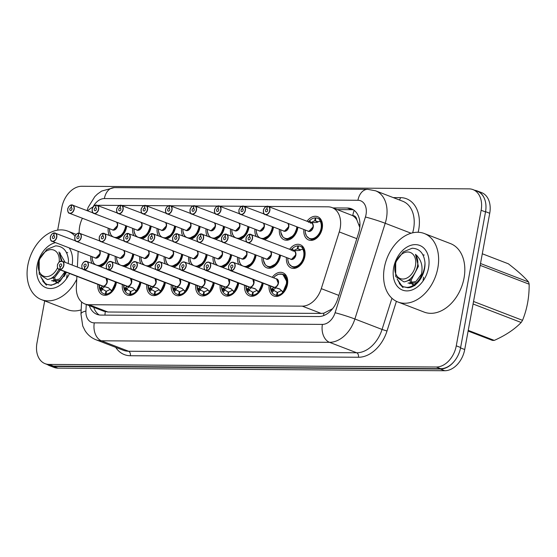 <?xml version="1.0" encoding="UTF-8"?>
<svg xmlns="http://www.w3.org/2000/svg" width="557" height="557" viewBox="0 0 557 557"><rect width="100%" height="100%" fill="white"/><g stroke="black" fill="none" stroke-linecap="round" stroke-linejoin="round"><path stroke-width="0.84" d="M140.858 282.427A12.477 8.808 111 0 1 140.705 283.457A12.477 8.808 111 0 1 127.135 295.043A12.477 8.808 111 0 1 122.338 284.55M263.155 283.248A12.477 8.808 111 0 1 263.001 284.272A12.477 8.808 111 0 1 249.425 295.858A12.477 8.808 111 0 1 244.634 285.365M238.695 283.081A12.477 8.808 111 0 1 238.542 284.112A12.477 8.808 111 0 1 224.965 295.69A12.477 8.808 111 0 1 220.175 285.205M165.318 282.594A12.477 8.808 111 0 1 165.164 283.617A12.477 8.808 111 0 1 151.595 295.203A12.477 8.808 111 0 1 146.797 284.711M189.777 282.754A12.477 8.808 111 0 1 189.624 283.785A12.477 8.808 111 0 1 176.047 295.363A12.477 8.808 111 0 1 171.257 284.878M214.236 282.921A12.477 8.808 111 0 1 214.083 283.945A12.477 8.808 111 0 1 200.506 295.53A12.477 8.808 111 0 1 195.716 285.038M272.255 277.309A12.477 8.808 111 0 1 282.845 272.735A12.477 8.808 111 0 1 287.461 284.439A12.477 8.808 111 0 1 273.884 296.018A12.477 8.808 111 0 1 269.094 285.532M116.399 282.267A12.477 8.808 111 0 1 116.246 283.29A12.477 8.808 111 0 1 102.676 294.876A12.477 8.808 111 0 1 97.879 284.383M182.71 254.57A12.477 8.808 111 0 1 182.55 255.593A12.477 8.808 111 0 1 173.784 267.165M165.422 263.948A12.477 8.808 111 0 1 164.19 256.686M158.251 254.403A12.477 8.808 111 0 1 158.091 255.433A12.477 8.808 111 0 1 149.325 267.005M140.963 263.788A12.477 8.808 111 0 1 139.73 256.526M133.791 254.243A12.477 8.808 111 0 1 133.631 255.266A12.477 8.808 111 0 1 124.865 266.838M116.504 263.621A12.477 8.808 111 0 1 115.271 256.359M231.628 254.897A12.477 8.808 111 0 1 231.468 255.921A12.477 8.808 111 0 1 222.703 267.492M214.341 264.276A12.477 8.808 111 0 1 213.101 257.014M256.088 255.057A12.477 8.808 111 0 1 255.928 256.088A12.477 8.808 111 0 1 247.162 267.659M238.8 264.443A12.477 8.808 111 0 1 237.56 257.181M207.169 254.73A12.477 8.808 111 0 1 207.009 255.76A12.477 8.808 111 0 1 198.243 267.332M189.881 264.115A12.477 8.808 111 0 1 188.649 256.854M280.54 255.224A12.477 8.808 111 0 1 280.387 256.248A12.477 8.808 111 0 1 266.817 267.833A12.477 8.808 111 0 1 262.02 257.341M289.64 249.285A12.477 8.808 111 0 1 300.23 244.711A12.477 8.808 111 0 1 304.846 256.415A12.477 8.808 111 0 1 291.276 268.001A12.477 8.808 111 0 1 286.479 257.508M109.332 254.076A12.477 8.808 111 0 1 109.172 255.106A12.477 8.808 111 0 1 100.406 266.678M92.044 263.461A12.477 8.808 111 0 1 90.812 256.199M307.032 221.261A12.477 8.808 111 0 1 317.615 216.687A12.477 8.808 111 0 1 322.231 228.391A12.477 8.808 111 0 1 308.662 239.976A12.477 8.808 111 0 1 303.871 229.484M297.932 227.2A12.477 8.808 111 0 1 297.772 228.224A12.477 8.808 111 0 1 284.202 239.809A12.477 8.808 111 0 1 279.412 229.317M273.473 227.033A12.477 8.808 111 0 1 273.32 228.064A12.477 8.808 111 0 1 264.547 239.635M256.185 236.419A12.477 8.808 111 0 1 254.953 229.157M249.014 226.873A12.477 8.808 111 0 1 248.861 227.897A12.477 8.808 111 0 1 240.088 239.468M231.726 236.252A12.477 8.808 111 0 1 230.494 228.99M224.555 226.706A12.477 8.808 111 0 1 224.401 227.736A12.477 8.808 111 0 1 215.629 239.308M207.267 236.091A12.477 8.808 111 0 1 206.034 228.83M200.095 226.546A12.477 8.808 111 0 1 199.942 227.569A12.477 8.808 111 0 1 191.169 239.141M182.807 235.924A12.477 8.808 111 0 1 181.575 228.662M175.636 226.379A12.477 8.808 111 0 1 175.483 227.409A12.477 8.808 111 0 1 166.717 238.981M158.348 235.764A12.477 8.808 111 0 1 157.116 228.502M151.177 226.219A12.477 8.808 111 0 1 151.024 227.242A12.477 8.808 111 0 1 142.258 238.814M133.889 235.597A12.477 8.808 111 0 1 132.657 228.335M126.718 226.051A12.477 8.808 111 0 1 126.564 227.082A12.477 8.808 111 0 1 117.799 238.654M109.43 235.437A12.477 8.808 111 0 1 108.197 228.175M76.894 276.314L76.358 287.015A22.015 15.54 -69 0 0 84.936 303.969A22.015 15.54 -69 0 0 88.932 304.714L302.256 306.141A22.015 15.54 -69 0 0 321.285 288.651L339.255 231.921A22.015 15.54 -69 0 0 340.181 228.224A22.015 15.54 -69 0 0 332.035 207.573A22.015 15.54 -69 0 0 328.038 206.828L268.46 206.431M359.787 227.416L356.87 219.931A7.338 5.18 -69 0 0 352.741 215.566A22.015 15.074 -89.6 0 1 354.196 210.379M352.741 215.566L352.463 215.559A22.015 15.54 111 0 1 356.87 219.931M84.936 303.969L103.874 311.252L107.884 312.004L321.208 313.431L323.896 313.152L332.202 308.926M352.463 215.559L332.035 207.573M82.422 218.26A22.015 15.54 -69 0 0 79.226 230.18L79.08 233.084M78.161 251.332L77.367 267.061M119.567 205.429L99.619 205.296A22.015 15.54 -69 0 0 97.663 205.442M93.2 206.87A22.015 15.54 -69 0 0 87.714 210.859M266.316 206.41L244.001 206.264M241.856 206.25L219.542 206.104M217.397 206.083L195.082 205.937M192.945 205.923L170.623 205.777M168.486 205.756L146.164 205.61M144.026 205.596L121.711 205.449M454.533 360.957A22.015 15.54 111 0 1 440.399 369.04L53.611 366.457A22.015 15.54 111 0 1 49.615 365.712A22.015 15.54 111 0 1 47.415 364.57M474.815 190.306A22.015 15.54 111 0 1 477.217 190.933A22.015 15.54 111 0 1 484.36 198.445M477.217 190.933L481.582 192.611A22.015 15.54 111 0 1 489.728 213.268L464.719 349.538A22.015 15.54 111 0 1 444.764 370.725L57.977 368.135A22.015 15.54 111 0 1 53.98 367.39L49.615 365.712M89.357 305.668A22.015 15.54 -69 0 0 96.925 314.35A22.015 15.54 -69 0 0 100.921 315.095L318.653 316.55A22.015 15.54 -69 0 0 337.688 299.06L358.569 233.118A22.015 15.54 -69 0 0 359.495 229.421A22.015 15.54 -69 0 0 351.349 208.764A22.015 15.54 -69 0 0 347.352 208.019L332.954 207.921M337.319 209.606L351.718 209.704A22.015 15.54 111 0 1 353.444 209.836M57.67 230.152L61.834 207.462A22.015 15.54 111 0 1 81.795 186.275L469.008 188.865A22.015 15.54 111 0 1 472.997 189.61A22.015 15.54 111 0 1 481.144 210.268L456.267 345.827A22.015 15.54 111 0 1 436.312 367.014L49.1 364.424A22.015 15.54 111 0 1 45.103 363.679A22.015 15.54 111 0 1 36.957 343.021L44.692 300.877M472.997 189.61L477.37 191.288A22.015 15.54 111 0 1 485.516 211.945L460.632 347.505A22.015 15.54 111 0 1 440.678 368.692L53.465 366.102A22.015 15.54 111 0 1 49.469 365.357L45.103 363.679M99.202 314.956A22.015 15.54 111 0 1 93.722 307.346M71.602 204.885L71.512 204.99A4.254 3.008 -69 0 0 67.787 209.084A4.254 3.008 -69 0 0 70.133 213.22A4.254 3.008 -69 0 0 73.997 209.126A4.254 3.008 -69 0 0 71.783 204.997L71.909 204.892A4.4 3.105 111 0 1 72.57 205.032A4.4 3.105 111 0 1 74.199 209.167A4.4 3.105 111 0 1 69.409 213.254C68.379 213.331 67.822 211.945 67.738 209.098C67.592 208.52 68.267 207.364 69.757 205.63L71.797 204.955M71.783 204.997L71.199 207.691A1.469 1.037 111 0 1 71.421 207.733A1.469 1.037 111 0 1 71.964 209.112A1.469 1.037 111 0 1 70.363 210.476A1.469 1.037 111 0 1 69.82 209.098A1.469 1.037 111 0 1 71.108 207.684L71.512 204.99M71.108 207.684L71.686 207.907M117.283 225.738L113.294 229.971L112.493 229.825A4.4 3.105 -69 0 0 113.294 229.971A4.4 3.105 -69 0 0 117.283 225.738A4.4 3.105 -69 0 0 116.406 222.09M71.199 207.691L71.616 207.852M116.002 237.853L122.707 234.253L126.16 225.836A11.008 7.77 -69 0 1 125.979 227.263A11.008 7.77 -69 0 1 116.002 237.853A11.008 7.77 -69 0 1 115.689 237.846M54.21 232.91L54.126 233.014A4.254 3.008 -69 0 0 50.402 237.108A4.254 3.008 -69 0 0 52.748 241.244A4.254 3.008 -69 0 0 56.605 237.15A4.254 3.008 -69 0 0 54.391 233.021L54.523 232.917A4.4 3.105 111 0 1 55.185 233.056A4.4 3.105 111 0 1 56.807 237.191A4.4 3.105 111 0 1 52.017 241.278C50.993 241.355 50.436 239.963 50.353 237.122C50.207 236.544 50.875 235.388 52.365 233.655L54.405 232.979M54.391 233.021L53.813 235.715A1.469 1.037 111 0 1 54.029 235.757A1.469 1.037 111 0 1 54.572 237.136A1.469 1.037 111 0 1 52.978 238.5A1.469 1.037 111 0 1 52.435 237.122A1.469 1.037 111 0 1 53.716 235.708L54.126 233.014M53.716 235.708L54.294 235.931M99.891 253.762L95.901 257.995L95.108 257.849A4.4 3.105 -69 0 0 95.901 257.995A4.4 3.105 -69 0 0 99.898 253.762A4.4 3.105 -69 0 0 99.021 250.107M53.813 235.715L54.224 235.869M98.61 265.877L105.322 262.277L108.775 253.86A11.008 7.77 -69 0 1 108.594 255.287A11.008 7.77 -69 0 1 98.61 265.877A11.008 7.77 -69 0 1 98.304 265.87M104.57 286.848L102.585 288.282L102.746 289.327A0.731 0.515 -69 0 0 102.711 289.355L100.838 291.311L100.351 290.503L100.824 287.607L102.878 286.194L104.528 286.723M57.907 263.907A4.4 3.105 111 0 1 62.252 261.247A4.4 3.105 111 0 1 63.881 265.376A4.4 3.105 111 0 1 60.031 269.609L103.115 286.18L108.26 287.704M60.031 269.609L59.954 269.428A4.254 3.008 -69 0 0 63.679 265.341A4.254 3.008 -69 0 0 61.333 261.198A4.254 3.008 -69 0 0 57.468 265.299A4.254 3.008 -69 0 0 59.683 269.428L59.752 269.609A4.4 3.105 111 0 1 59.091 269.463L102.175 286.033A4.4 3.105 -69 0 0 102.836 286.18L102.878 286.194M103.156 286.194L108.803 288.004M59.683 269.428L60.267 266.733A1.469 1.037 111 0 1 60.045 266.685A1.469 1.037 111 0 1 59.502 265.313A1.469 1.037 111 0 1 61.103 263.948A1.469 1.037 111 0 1 61.646 265.327A1.469 1.037 111 0 1 60.358 266.733L59.954 269.428M106.965 281.946A4.4 3.105 -69 0 0 106.088 278.298L106.965 281.946A4.4 3.105 -69 0 1 103.115 286.18M59.752 269.609L102.836 286.18M108.399 287.767L111.511 290.58L111.532 291.381L115.849 282.051A11.008 7.77 -69 0 1 115.661 283.471A11.008 7.77 -69 0 1 106.032 294.054L107.814 294.744M100.838 291.311L100.351 290.503A10.729 7.575 111 0 1 99.237 284.906M115.278 281.828A10.729 7.575 111 0 1 111.511 290.58L111.532 291.381L110.46 289.549M106.032 294.054L106.464 291.22L110.356 289.375M102.746 289.327L106.436 291.402M100.747 291.193A11.008 7.77 -69 0 0 103.686 293.692A11.008 7.77 -69 0 0 105.336 294.054L105.948 291.214M105.336 294.054L107.459 294.869M100.824 287.607L102.585 288.282M384.358 267.583A36.692 25.901 111 0 1 424.274 233.508A36.692 25.901 111 0 1 437.851 267.938A36.692 25.901 111 0 1 397.935 302.005A36.692 25.901 111 0 1 384.358 267.583M424.274 233.508L450.474 243.59A36.692 25.901 111 0 1 464.051 278.013A36.692 25.901 111 0 1 424.135 312.087L397.935 302.005M423.619 277.142L423.076 280.422M424.204 255.064L422.86 254.772M416.956 255.503L416.371 255.747M428.549 267.875A23.93 16.891 111 0 1 427.532 271.941A23.93 16.891 111 0 1 426.098 275.666A23.93 16.891 111 0 1 403.936 290.538A23.93 16.891 111 0 1 393.66 267.645A23.93 16.891 111 0 1 415.348 244.62A23.93 16.891 111 0 1 428.549 267.875M397.092 278.897L402.976 287.593L399.299 283.541M468.235 330.385L494.275 340.397A39.631 27.975 111 0 1 493.321 340.411A39.631 27.975 111 0 1 492.381 340.383L468.11 331.053M397.141 278.966L400.497 284.892L403.512 286.806L406.965 287.398C412.173 287.092 416.664 283.84 420.444 277.63L420.577 277.4C423.592 267.75 421.9 260.063 415.487 254.333C419.184 260.683 418.495 267.639 413.419 275.2C410.683 279.224 407.515 281.452 403.922 281.877L395.714 276.62L395.686 263.078A13.981 9.866 111 0 1 396.521 260.899A13.981 9.866 111 0 1 407.766 252.001A13.981 9.866 111 0 1 415.473 265.592A13.981 9.866 111 0 1 402.802 279.043A13.981 9.866 111 0 1 395.686 263.078M403.512 286.806L407.738 287.697C416.26 287.941 425.555 275.416 424.991 262.779C424.88 267.952 423.411 272.826 420.577 277.4M396.521 260.899L403.393 251.785L412.187 248.234C419.748 248.61 424.009 253.456 424.991 262.779M480.51 263.517L528.6 282.009C524.221 276.864 517.467 270.793 508.332 263.788L482.299 253.776M473.541 301.483L522.522 320.324A39.631 27.975 111 0 1 521.171 322.489L473.081 303.997M528.6 282.009A39.631 27.975 111 0 1 529.15 284.195L480.169 265.355M522.522 320.324C527.075 309.212 529.282 297.173 529.15 284.195M494.275 340.397C505.554 335.356 514.515 329.389 521.171 322.489M409.841 280.644L411.407 283.478M412.034 284.154L413.524 285.212M408.016 283.137L416.044 281.396L421.405 274.176M411.01 279.92L412.361 283.276M412.946 284.07L413.851 284.989M414.422 285.421L414.923 285.727M409.555 283.729L416.727 282.587M420.57 278.946L424.566 268.718M404.876 281.731L411.428 279.614L418.411 266.309L415.487 254.333M76.748 279.266A36.692 25.901 111 0 1 41.427 299.624A36.692 25.901 111 0 1 27.85 265.195A36.692 25.901 111 0 1 67.773 231.127A36.692 25.901 111 0 1 75.111 236.224M67.119 274.761L66.568 278.034M67.703 252.676L66.36 252.384M60.448 253.122L59.864 253.358M69.507 273.473A23.93 16.891 111 0 1 47.359 288.136A23.93 16.891 111 0 1 37.152 265.257A23.93 16.891 111 0 1 55.512 242.622M40.584 276.516L46.468 285.205L42.792 281.153M69.172 247.872A23.93 16.891 111 0 1 72.125 265.041M81.176 309.859A36.692 25.901 111 0 1 67.627 309.699L41.427 299.624M40.633 276.578L43.989 282.503L47.004 284.425L50.464 285.017C55.672 284.711 60.163 281.452 63.937 275.249L64.918 271.705M47.004 284.425L51.23 285.309L59.731 281.647L66.311 272.241M57.552 267.722A13.981 9.866 111 0 1 46.294 276.655A13.981 9.866 111 0 1 39.178 260.697A13.981 9.866 111 0 1 40.013 258.518L46.885 249.397L55.686 245.853C63.24 246.222 67.508 251.075 68.483 260.398L68.253 263.552M65.726 272.018L64.076 275.019M40.013 258.518A13.981 9.866 111 0 1 51.258 249.613A13.981 9.866 111 0 1 59.139 262.096M59.042 269.449L56.918 272.812C54.175 276.843 51.007 279.064 47.422 279.496L39.213 274.239L39.178 260.697M65.183 262.368L58.986 251.945L61.326 261.094M53.333 278.256L54.899 281.097M55.533 281.765L57.016 282.824M51.509 280.749L59.543 279.008L64.904 271.795M54.502 277.532L55.86 280.895M56.438 281.689L57.35 282.601M57.914 283.033L58.415 283.339M53.054 281.341L60.226 280.199M64.062 276.557L66.478 272.303M48.375 279.342L54.92 277.233L60.316 269.936M62.05 261.177L58.986 251.945M96.062 205.046L95.971 205.157A4.254 3.008 -69 0 0 92.246 209.251A4.254 3.008 -69 0 0 94.593 213.387A4.254 3.008 -69 0 0 98.45 209.293A4.254 3.008 -69 0 0 96.243 205.157L96.347 205.053A4.4 3.105 111 0 1 97.029 205.199A4.4 3.105 111 0 1 98.659 209.328A4.4 3.105 111 0 1 93.868 213.415C92.838 213.491 92.281 212.106 92.197 209.258C92.051 208.68 92.727 207.524 94.217 205.791L96.257 205.115M96.243 205.157L95.658 207.852A1.469 1.037 111 0 1 95.881 207.9A1.469 1.037 111 0 1 96.424 209.279A1.469 1.037 111 0 1 94.822 210.637A1.469 1.037 111 0 1 94.279 209.265A1.469 1.037 111 0 1 95.567 207.852L95.971 205.157M95.567 207.852L96.145 208.074M141.743 225.898L137.753 230.138L136.952 229.985A4.4 3.105 -69 0 0 137.753 230.138A4.4 3.105 -69 0 0 141.743 225.898A4.4 3.105 -69 0 0 140.865 222.25M95.658 207.852L96.076 208.012M96.347 205.053L117.555 213.094M140.461 238.02L147.166 234.42L150.62 226.003A11.008 7.77 -69 0 1 150.439 227.423A11.008 7.77 -69 0 1 140.461 238.02A11.008 7.77 -69 0 1 140.148 238.006M120.521 205.213L120.43 205.317A4.254 3.008 -69 0 0 116.705 209.411A4.254 3.008 -69 0 0 119.052 213.547A4.254 3.008 -69 0 0 122.909 209.453A4.254 3.008 -69 0 0 120.702 205.324L120.827 205.22A4.4 3.105 111 0 1 121.489 205.359A4.4 3.105 111 0 1 123.118 209.495A4.4 3.105 111 0 1 118.328 213.582C117.297 213.658 116.74 212.273 116.657 209.425C116.51 208.847 117.186 207.691 118.676 205.958L120.716 205.282M120.702 205.324L120.117 208.019A1.469 1.037 111 0 1 120.333 208.06A1.469 1.037 111 0 1 120.876 209.439A1.469 1.037 111 0 1 119.282 210.804A1.469 1.037 111 0 1 118.738 209.425A1.469 1.037 111 0 1 120.02 208.012L120.43 205.317M120.02 208.012L120.604 208.234M166.202 226.065L162.205 230.299L161.412 230.152A4.4 3.105 -69 0 0 162.205 230.299A4.4 3.105 -69 0 0 166.202 226.065A4.4 3.105 -69 0 0 165.325 222.417M120.117 208.019L120.535 208.179M164.921 238.18L171.626 234.581L175.079 226.163A11.008 7.77 -69 0 1 174.898 227.59A11.008 7.77 -69 0 1 164.921 238.18A11.008 7.77 -69 0 1 164.607 238.173M144.98 205.373L144.89 205.484A4.254 3.008 -69 0 0 141.165 209.578A4.254 3.008 -69 0 0 143.511 213.714A4.254 3.008 -69 0 0 147.368 209.62A4.254 3.008 -69 0 0 145.161 205.484L145.286 205.38A4.4 3.105 111 0 1 145.948 205.526A4.4 3.105 111 0 1 147.577 209.655A4.4 3.105 111 0 1 142.787 213.742C141.757 213.818 141.2 212.433 141.116 209.585C140.97 209.007 141.645 207.852 143.135 206.118L145.175 205.442M145.161 205.484L144.576 208.179A1.469 1.037 111 0 1 144.792 208.227A1.469 1.037 111 0 1 145.335 209.606A1.469 1.037 111 0 1 143.741 210.964A1.469 1.037 111 0 1 143.198 209.592A1.469 1.037 111 0 1 144.479 208.179L144.89 205.484M144.479 208.179L145.057 208.402M190.654 226.226L186.665 230.466L185.871 230.313A4.4 3.105 -69 0 0 186.665 230.466A4.4 3.105 -69 0 0 190.661 226.226A4.4 3.105 -69 0 0 189.784 222.577M144.576 208.179L144.987 208.339M189.38 238.347L196.085 234.741L199.538 226.33A11.008 7.77 -69 0 1 199.357 227.75A11.008 7.77 -69 0 1 189.38 238.347A11.008 7.77 -69 0 1 189.067 238.333M169.439 205.54L169.349 205.644A4.254 3.008 -69 0 0 165.624 209.738A4.254 3.008 -69 0 0 167.97 213.874A4.254 3.008 -69 0 0 171.828 209.78A4.254 3.008 -69 0 0 169.62 205.651L169.746 205.547A4.4 3.105 111 0 1 170.407 205.686A4.4 3.105 111 0 1 172.036 209.822A4.4 3.105 111 0 1 167.246 213.909C166.216 213.985 165.659 212.6 165.575 209.752C165.429 209.174 166.104 208.019 167.594 206.285L169.634 205.61M169.62 205.651L169.036 208.346A1.469 1.037 111 0 1 169.251 208.388A1.469 1.037 111 0 1 169.794 209.766A1.469 1.037 111 0 1 168.2 211.131A1.469 1.037 111 0 1 167.657 209.752A1.469 1.037 111 0 1 168.938 208.339L169.349 205.644M168.938 208.339L169.516 208.562M215.113 226.393L211.124 230.626L210.33 230.48A4.4 3.105 -69 0 0 211.124 230.626A4.4 3.105 -69 0 0 215.12 226.393A4.4 3.105 -69 0 0 214.243 222.737M169.036 208.346L169.446 208.506M213.526 238.5A11.008 7.77 -69 0 0 213.832 238.507L220.544 234.908L223.998 226.49M213.832 238.507A11.008 7.77 -69 0 0 223.817 227.917A11.008 7.77 -69 0 0 224.005 226.497M129.029 287.008L127.045 288.442L127.198 289.487A0.731 0.515 -69 0 0 127.17 289.522L125.297 291.471L124.81 290.67L125.283 287.774L127.337 286.361L128.987 286.89M82.366 264.067A4.4 3.105 111 0 1 86.711 261.407A4.4 3.105 111 0 1 88.34 265.543A4.4 3.105 111 0 1 84.49 269.776L127.574 286.347L132.719 287.872M84.49 269.776L84.413 269.595A4.254 3.008 -69 0 0 88.138 265.501A4.254 3.008 -69 0 0 85.792 261.365A4.254 3.008 -69 0 0 81.928 265.459A4.254 3.008 -69 0 0 84.142 269.595L84.211 269.769A4.4 3.105 111 0 1 83.55 269.63L126.634 286.201A4.4 3.105 -69 0 0 127.295 286.34L127.337 286.361M127.616 286.361L133.262 288.171M84.142 269.595L84.727 266.9A1.469 1.037 111 0 1 84.504 266.852A1.469 1.037 111 0 1 83.961 265.473A1.469 1.037 111 0 1 85.562 264.109A1.469 1.037 111 0 1 86.105 265.487A1.469 1.037 111 0 1 84.817 266.9L84.413 269.595M131.424 282.114A4.4 3.105 -69 0 0 130.547 278.458L131.424 282.107A4.4 3.105 -69 0 1 127.574 286.347M84.211 269.769L127.316 286.242M132.858 287.927L135.971 290.74L135.992 291.541L140.308 282.211A11.008 7.77 -69 0 1 140.12 283.638A11.008 7.77 -69 0 1 130.491 294.221L132.274 294.904M125.297 291.471L124.81 290.67A10.729 7.575 111 0 1 123.696 285.066L124.886 290.935M139.737 281.995A10.729 7.575 111 0 1 135.971 290.74L135.992 291.541L134.919 289.717M130.491 294.221L130.923 291.381L134.815 289.536M125.207 291.353A11.008 7.77 -69 0 0 128.145 293.859A11.008 7.77 -69 0 0 129.795 294.214L130.415 291.36L130.895 291.569M127.198 289.487L130.415 291.36M129.795 294.214L131.918 295.036M125.095 288.324L126.404 288.825A1.469 1.037 111 0 1 127.031 288.442L125.283 287.774M153.488 287.175L151.504 288.61L151.657 289.654A0.731 0.515 -69 0 0 151.629 289.682L149.756 291.638L149.269 290.831L149.742 287.934L151.789 286.521L153.447 287.05M106.826 264.234A4.4 3.105 111 0 1 111.17 261.574A4.4 3.105 111 0 1 112.799 265.703A4.4 3.105 111 0 1 108.949 269.936L152.033 286.507L157.171 288.032M108.949 269.936L108.873 269.755A4.254 3.008 -69 0 0 112.598 265.668A4.254 3.008 -69 0 0 110.251 261.525A4.254 3.008 -69 0 0 106.387 265.626A4.254 3.008 -69 0 0 108.601 269.755L108.671 269.936A4.4 3.105 111 0 1 108.009 269.79L151.093 286.361A4.4 3.105 -69 0 0 151.755 286.507L151.789 286.521M152.075 286.521L157.722 288.331M108.601 269.755L109.186 267.061A1.469 1.037 111 0 1 108.963 267.012A1.469 1.037 111 0 1 108.42 265.64A1.469 1.037 111 0 1 110.021 264.276A1.469 1.037 111 0 1 110.565 265.654A1.469 1.037 111 0 1 109.276 267.061L108.873 269.755M155.883 282.274A4.4 3.105 -69 0 0 155.006 278.625L155.883 282.274A4.4 3.105 -69 0 1 152.033 286.507M108.671 269.936L151.776 286.409M157.311 288.094L160.43 290.907L160.444 291.708L164.761 282.378A11.008 7.77 -69 0 1 164.58 283.798A11.008 7.77 -69 0 1 154.95 294.381L156.733 295.071M149.756 291.638L149.269 290.831A10.729 7.575 111 0 1 148.155 285.233L149.346 291.095M164.197 282.155A10.729 7.575 111 0 1 160.43 290.907L160.444 291.708L159.379 289.877M154.95 294.381L155.382 291.527L159.274 289.703M151.657 289.654L155.354 291.729M149.666 291.52A11.008 7.77 -69 0 0 152.604 294.019A11.008 7.77 -69 0 0 154.254 294.381L154.874 291.534M154.254 294.381L156.378 295.196M149.555 288.484L150.863 288.986A1.469 1.037 111 0 1 151.49 288.61L149.742 287.934M177.941 287.335L175.963 288.77L176.116 289.814A0.731 0.515 -69 0 0 176.082 289.849L174.216 291.798L173.728 290.998L174.202 288.101L176.249 286.688L177.906 287.217M131.285 264.394A4.4 3.105 111 0 1 135.63 261.734A4.4 3.105 111 0 1 137.259 265.87A4.4 3.105 111 0 1 133.408 270.103L176.492 286.674L181.631 288.199M133.408 270.103L133.332 269.922A4.254 3.008 -69 0 0 137.057 265.828A4.254 3.008 -69 0 0 134.703 261.693A4.254 3.008 -69 0 0 130.846 265.786A4.254 3.008 -69 0 0 133.06 269.922L133.13 270.096A4.4 3.105 111 0 1 132.469 269.957L175.552 286.528A4.4 3.105 -69 0 0 176.214 286.667L176.249 286.688M176.534 286.688L182.181 288.498M133.06 269.922L133.645 267.228A1.469 1.037 111 0 1 133.422 267.179A1.469 1.037 111 0 1 132.879 265.8A1.469 1.037 111 0 1 134.481 264.436A1.469 1.037 111 0 1 135.024 265.814A1.469 1.037 111 0 1 133.736 267.228L133.332 269.922M180.343 282.441A4.4 3.105 -69 0 0 179.465 278.785L180.343 282.434A4.4 3.105 -69 0 1 176.492 286.674M133.13 270.096L176.235 286.57M181.77 288.254L184.889 291.067L184.903 291.868L189.22 282.538M174.216 291.798L173.728 290.998A10.729 7.575 111 0 1 172.614 285.393L173.805 291.262M188.656 282.322A10.729 7.575 111 0 1 184.889 291.067L184.903 291.868L183.838 290.044M181.192 295.231L179.41 294.549L179.841 291.708L183.733 289.863M176.116 289.814L179.814 291.896M174.125 291.68A11.008 7.77 -69 0 0 177.063 294.187A11.008 7.77 -69 0 0 178.713 294.542L179.326 291.708M178.713 294.542L180.837 295.363M179.41 294.549A11.008 7.77 -69 0 0 189.039 283.966A11.008 7.77 -69 0 0 189.227 282.545M174.202 288.101L175.963 288.77M202.4 287.503L200.423 288.937L200.576 289.981A0.731 0.515 -69 0 0 200.541 290.009L198.668 291.965L198.188 291.158L198.661 288.261L200.708 286.848L202.365 287.377M200.959 286.834L206.09 288.359M155.744 264.561A4.4 3.105 111 0 1 160.089 261.901A4.4 3.105 111 0 1 161.718 266.03A4.4 3.105 111 0 1 157.868 270.263L157.791 270.082A4.254 3.008 -69 0 0 161.516 265.995A4.254 3.008 -69 0 0 159.163 261.853A4.254 3.008 -69 0 0 155.306 265.954A4.254 3.008 -69 0 0 157.52 270.082L157.589 270.263A4.4 3.105 111 0 1 156.928 270.117L200.012 286.688A4.4 3.105 -69 0 0 200.673 286.834L200.708 286.848M200.993 286.848L206.64 288.658M157.868 270.263L200.952 286.834A4.4 3.105 -69 0 0 204.802 282.601A4.4 3.105 -69 0 0 203.925 278.953L204.802 282.601M157.52 270.082L158.104 267.388A1.469 1.037 111 0 1 157.882 267.339A1.469 1.037 111 0 1 157.339 265.968A1.469 1.037 111 0 1 158.94 264.603A1.469 1.037 111 0 1 159.483 265.981A1.469 1.037 111 0 1 158.195 267.388L157.791 270.082M157.589 270.263L200.694 286.737M206.229 288.422L209.348 291.234L209.362 292.035L213.679 282.705A11.008 7.77 -69 0 1 213.498 284.126A11.008 7.77 -69 0 1 203.869 294.709L205.651 295.398M198.668 291.965L198.188 291.158A10.729 7.575 111 0 1 197.074 285.56L198.264 291.422M213.115 282.483A10.729 7.575 111 0 1 209.348 291.234L209.362 292.035L208.297 290.204M203.869 294.709L204.301 291.875L208.193 290.03M200.576 289.981L204.273 292.056M198.584 291.847A11.008 7.77 -69 0 0 201.523 294.347A11.008 7.77 -69 0 0 203.173 294.709L203.785 291.868M203.173 294.709L205.296 295.523M198.466 288.811L199.775 289.313A1.469 1.037 111 0 1 200.409 288.937L198.661 288.261M78.669 233.07L78.579 233.181A4.254 3.008 -69 0 0 74.861 237.275A4.254 3.008 -69 0 0 77.207 241.411A4.254 3.008 -69 0 0 81.064 237.317A4.254 3.008 -69 0 0 78.85 233.181L78.983 233.077A4.4 3.105 111 0 1 79.637 233.223A4.4 3.105 111 0 1 81.266 237.352A4.4 3.105 111 0 1 76.476 241.439C75.453 241.515 74.896 240.13 74.812 237.282C74.666 236.704 75.334 235.548 76.824 233.815L78.864 233.139M78.85 233.181L78.272 235.876A1.469 1.037 111 0 1 78.488 235.924A1.469 1.037 111 0 1 79.031 237.303A1.469 1.037 111 0 1 77.437 238.661A1.469 1.037 111 0 1 76.894 237.289A1.469 1.037 111 0 1 78.175 235.876L78.579 233.181M78.175 235.876L78.753 236.098M124.35 253.922L120.361 258.163L119.56 258.009A4.4 3.105 -69 0 0 120.361 258.163A4.4 3.105 -69 0 0 124.35 253.922A4.4 3.105 -69 0 0 123.48 250.274M78.272 235.876L78.683 236.036M123.069 266.037L129.781 262.438L133.234 254.027A11.008 7.77 -69 0 1 133.046 255.447A11.008 7.77 -69 0 1 123.069 266.037A11.008 7.77 -69 0 1 122.763 266.03M99.759 236.043A4.4 3.105 111 0 1 103.101 233.244L103.324 233.306M99.32 237.435A4.254 3.008 -69 0 0 101.666 241.571A4.254 3.008 -69 0 0 105.524 237.477A4.254 3.008 -69 0 0 103.31 233.348L103.421 233.237A4.4 3.105 111 0 1 104.096 233.383A4.4 3.105 111 0 1 105.726 237.519A4.4 3.105 111 0 1 100.935 241.606C99.912 241.675 99.355 240.29 99.271 237.449C99.125 236.871 99.794 235.715 101.283 233.982L103.038 233.341A4.254 3.008 -69 0 0 99.32 237.435A4.4 3.105 111 0 1 99.501 236.718M103.31 233.348L102.732 236.043A1.469 1.037 111 0 1 102.948 236.084A1.469 1.037 111 0 1 103.491 237.463A1.469 1.037 111 0 1 101.896 238.828A1.469 1.037 111 0 1 101.353 237.449A1.469 1.037 111 0 1 102.634 236.036L103.038 233.341M102.634 236.036L103.212 236.259M148.81 254.089L144.82 258.323L144.019 258.176A4.4 3.105 -69 0 0 144.82 258.323A4.4 3.105 -69 0 0 148.81 254.089A4.4 3.105 -69 0 0 147.939 250.434M102.732 236.043L103.142 236.196M103.421 233.237L124.629 241.278M147.528 266.204L154.24 262.605L157.694 254.187A11.008 7.77 -69 0 1 157.506 255.614A11.008 7.77 -69 0 1 147.528 266.204A11.008 7.77 -69 0 1 147.222 266.197M127.588 233.397L127.497 233.508A4.254 3.008 -69 0 0 123.779 237.602A4.254 3.008 -69 0 0 126.126 241.738A4.254 3.008 -69 0 0 129.983 237.644A4.254 3.008 -69 0 0 127.769 233.508L127.901 233.404A4.4 3.105 111 0 1 128.556 233.55A4.4 3.105 111 0 1 130.185 237.679A4.4 3.105 111 0 1 125.395 241.766C124.371 241.842 123.814 240.457 123.731 237.609C123.584 237.031 124.253 235.876 125.743 234.142L127.783 233.467M127.769 233.508L127.184 236.203A1.469 1.037 111 0 1 127.407 236.252A1.469 1.037 111 0 1 127.95 237.63A1.469 1.037 111 0 1 126.355 238.988A1.469 1.037 111 0 1 125.812 237.616A1.469 1.037 111 0 1 127.093 236.203L127.497 233.508M127.093 236.203L127.671 236.426M173.269 254.25L169.279 258.49L168.479 258.337A4.4 3.105 -69 0 0 169.279 258.49A4.4 3.105 -69 0 0 173.269 254.25A4.4 3.105 -69 0 0 172.398 250.601M127.184 236.203L127.602 236.363M171.988 266.364L178.693 262.765L182.153 254.354A11.008 7.77 -69 0 1 181.965 255.774A11.008 7.77 -69 0 1 171.988 266.364A11.008 7.77 -69 0 1 171.681 266.357M152.047 233.564L151.957 233.668A4.254 3.008 -69 0 0 148.239 237.762A4.254 3.008 -69 0 0 150.585 241.898A4.254 3.008 -69 0 0 154.442 237.804A4.254 3.008 -69 0 0 152.228 233.675L152.36 233.571A4.4 3.105 111 0 1 153.015 233.71A4.4 3.105 111 0 1 154.644 237.846A4.4 3.105 111 0 1 149.854 241.933C148.83 242.003 148.273 240.617 148.19 237.776C148.044 237.198 148.712 236.043 150.202 234.309L152.242 233.634M152.228 233.675L151.643 236.37A1.469 1.037 111 0 1 151.866 236.412A1.469 1.037 111 0 1 152.409 237.79A1.469 1.037 111 0 1 150.815 239.155A1.469 1.037 111 0 1 150.272 237.776A1.469 1.037 111 0 1 151.553 236.363L151.957 233.668M151.553 236.363L152.131 236.586M197.728 254.417L193.739 258.65L192.938 258.504A4.4 3.105 -69 0 0 193.739 258.65A4.4 3.105 -69 0 0 197.728 254.417A4.4 3.105 -69 0 0 196.858 250.761M151.643 236.37L152.061 236.523M196.447 266.531L203.152 262.932L206.612 254.514A11.008 7.77 -69 0 1 206.424 255.942A11.008 7.77 -69 0 1 196.447 266.531A11.008 7.77 -69 0 1 196.141 266.525M193.892 205.7L193.808 205.812A4.254 3.008 -69 0 0 190.083 209.905A4.254 3.008 -69 0 0 192.43 214.041A4.254 3.008 -69 0 0 196.287 209.947A4.254 3.008 -69 0 0 194.073 205.812L194.205 205.707A4.4 3.105 111 0 1 194.866 205.853A4.4 3.105 111 0 1 196.496 209.982A4.4 3.105 111 0 1 191.705 214.069C190.675 214.146 190.118 212.76 190.034 209.912C189.888 209.335 190.564 208.179 192.047 206.445L194.094 205.77M194.073 205.812L193.495 208.506A1.469 1.037 111 0 1 193.711 208.555A1.469 1.037 111 0 1 194.254 209.933A1.469 1.037 111 0 1 192.659 211.291A1.469 1.037 111 0 1 192.116 209.919A1.469 1.037 111 0 1 193.397 208.506L193.808 205.812M193.397 208.506L193.975 208.729M239.573 226.553L235.583 230.793L234.789 230.64A4.4 3.105 -69 0 0 235.583 230.793A4.4 3.105 -69 0 0 239.58 226.553A4.4 3.105 -69 0 0 238.702 222.904M193.495 208.506L193.906 208.666M238.292 238.675L245.003 235.068L248.457 226.657A11.008 7.77 -69 0 1 248.276 228.078A11.008 7.77 -69 0 1 238.292 238.675A11.008 7.77 -69 0 1 237.985 238.661M218.351 205.867L218.267 205.972A4.254 3.008 -69 0 0 214.542 210.066A4.254 3.008 -69 0 0 216.889 214.201A4.254 3.008 -69 0 0 220.746 210.107A4.254 3.008 -69 0 0 218.532 205.979L218.643 205.867A4.4 3.105 111 0 1 219.326 206.013A4.4 3.105 111 0 1 220.955 210.149A4.4 3.105 111 0 1 216.158 214.236C215.134 214.313 214.577 212.927 214.494 210.08C214.348 209.502 215.023 208.346 216.506 206.612L218.546 205.937M218.532 205.979L217.954 208.673A1.469 1.037 111 0 1 218.17 208.715A1.469 1.037 111 0 1 218.713 210.093A1.469 1.037 111 0 1 217.119 211.458A1.469 1.037 111 0 1 216.576 210.08A1.469 1.037 111 0 1 217.857 208.666L218.267 205.972M217.857 208.666L218.435 208.889M264.032 226.72L260.042 230.953L259.249 230.807A4.4 3.105 -69 0 0 260.042 230.953A4.4 3.105 -69 0 0 264.039 226.72A4.4 3.105 -69 0 0 263.162 223.065M217.954 208.673L218.365 208.833M218.643 205.867L239.851 213.909M262.444 238.828A11.008 7.77 -69 0 0 262.751 238.835L269.463 235.235L272.916 226.817M262.751 238.835A11.008 7.77 -69 0 0 272.735 228.245A11.008 7.77 -69 0 0 272.923 226.824M242.81 206.027L242.72 206.139A4.254 3.008 -69 0 0 239.002 210.233A4.254 3.008 -69 0 0 241.348 214.368A4.254 3.008 -69 0 0 245.205 210.274A4.254 3.008 -69 0 0 242.991 206.139L243.124 206.034A4.4 3.105 111 0 1 243.778 206.181A4.4 3.105 111 0 1 245.407 210.309A4.4 3.105 111 0 1 240.617 214.396C239.594 214.473 239.037 213.087 238.953 210.24C238.807 209.662 239.475 208.506 240.965 206.772L243.005 206.097M242.991 206.139L242.413 208.833A1.469 1.037 111 0 1 242.629 208.882A1.469 1.037 111 0 1 243.172 210.261A1.469 1.037 111 0 1 241.578 211.618A1.469 1.037 111 0 1 241.035 210.247A1.469 1.037 111 0 1 242.316 208.833L242.72 206.139M242.316 208.833L242.894 209.056M288.491 226.88L284.502 231.12L283.701 230.967A4.4 3.105 -69 0 0 284.502 231.12A4.4 3.105 -69 0 0 288.491 226.88A4.4 3.105 -69 0 0 287.621 223.232M242.413 208.833L242.824 208.993M285.031 238.549A11.008 7.77 -69 0 0 285.212 238.626A11.008 7.77 -69 0 0 287.21 239.002L293.922 235.395L297.375 226.984A11.008 7.77 -69 0 1 297.187 228.405A11.008 7.77 -69 0 1 287.21 239.002L285.219 238.619M309.49 238.716A11.008 7.77 -69 0 0 309.671 238.793L311.669 239.162C318.653 239.726 324.884 226.546 320.428 220.628L317.037 222.396L310.702 222.786M263.9 209A4.4 3.105 111 0 1 267.242 206.201L267.464 206.264M263.461 210.393A4.254 3.008 -69 0 0 265.807 214.529A4.254 3.008 -69 0 0 269.665 210.435A4.254 3.008 -69 0 0 267.451 206.306L267.562 206.194A4.4 3.105 111 0 1 268.237 206.341A4.4 3.105 111 0 1 269.867 210.476A4.4 3.105 111 0 1 265.076 214.563C264.053 214.64 263.496 213.254 263.412 210.407C263.266 209.829 263.934 208.673 265.424 206.939L267.179 206.299A4.254 3.008 -69 0 0 263.461 210.393A4.4 3.105 111 0 1 263.642 209.676M267.451 206.306L266.873 209A1.469 1.037 111 0 1 267.088 209.042A1.469 1.037 111 0 1 267.632 210.421A1.469 1.037 111 0 1 266.037 211.785A1.469 1.037 111 0 1 265.494 210.407A1.469 1.037 111 0 1 266.775 208.993L267.179 206.299M266.775 208.993L267.353 209.216M312.95 227.047L308.961 231.28L308.16 231.134A4.4 3.105 -69 0 0 308.961 231.28A4.4 3.105 -69 0 0 312.95 227.047A4.4 3.105 -69 0 0 311.321 222.911L267.583 206.201M266.873 209L267.283 209.16M308.627 222.34L309.044 221.011L308.383 221.783M319.753 221.324L320.428 220.628L320.171 221.143A10.729 7.575 111.1 0 1 315.088 237.658A10.729 7.575 111.1 0 1 305.222 229.999M308.39 221.783A10.729 7.575 111.1 0 1 309.01 221.066L309.734 220.551L310.883 222.528A0.731 0.515 -69 0 0 310.91 222.556L310.437 223.232M314.796 220.732L310.91 222.556M318.026 222.006L315.311 220.739L315.93 217.884A11.008 7.77 -69 0 1 317.574 218.24L320.957 219.542M317.936 221.923L314.802 220.725L315.227 217.878L315.875 218.128M315.373 220.739L317.539 221.575M305.215 229.999L305.306 232.534L306.496 236.022L309.671 238.793A11.008 7.77 -69 0 0 311.669 239.162A11.008 7.77 -69 0 0 321.647 228.572A11.008 7.77 -69 0 0 317.574 218.24M315.227 217.878A11.008 7.77 -69 0 0 309.643 220.635M176.506 233.724L176.416 233.836A4.254 3.008 -69 0 0 172.698 237.93A4.254 3.008 -69 0 0 175.044 242.065A4.254 3.008 -69 0 0 178.901 237.971A4.254 3.008 -69 0 0 176.687 233.836L176.813 233.731A4.4 3.105 111 0 1 177.474 233.877A4.4 3.105 111 0 1 179.103 238.006A4.4 3.105 111 0 1 174.313 242.093C173.283 242.17 172.733 240.784 172.649 237.936C172.503 237.359 173.171 236.203 174.661 234.469L176.701 233.794M176.687 233.836L176.103 236.53A1.469 1.037 111 0 1 176.325 236.579A1.469 1.037 111 0 1 176.868 237.957A1.469 1.037 111 0 1 175.274 239.315A1.469 1.037 111 0 1 174.731 237.943A1.469 1.037 111 0 1 176.012 236.53L176.416 233.836M176.012 236.53L176.59 236.753M222.187 254.577L218.198 258.817L217.397 258.664A4.4 3.105 -69 0 0 218.198 258.817A4.4 3.105 -69 0 0 222.187 254.577A4.4 3.105 -69 0 0 221.317 250.928M176.103 236.53L176.52 236.69M220.906 266.692L227.611 263.092L231.071 254.681A11.008 7.77 -69 0 1 230.883 256.102A11.008 7.77 -69 0 1 220.906 266.692A11.008 7.77 -69 0 1 220.6 266.685M200.966 233.891L200.875 233.996A4.254 3.008 -69 0 0 197.157 238.09A4.254 3.008 -69 0 0 199.503 242.225A4.254 3.008 -69 0 0 203.361 238.131A4.254 3.008 -69 0 0 201.147 234.003L201.272 233.898A4.4 3.105 111 0 1 201.933 234.037A4.4 3.105 111 0 1 203.563 238.173A4.4 3.105 111 0 1 198.772 242.26C197.742 242.33 197.192 240.944 197.108 238.104C196.962 237.526 197.631 236.37 199.121 234.636L201.161 233.961M201.147 234.003L200.562 236.697A1.469 1.037 111 0 1 200.785 236.739A1.469 1.037 111 0 1 201.328 238.118A1.469 1.037 111 0 1 199.733 239.482A1.469 1.037 111 0 1 199.19 238.104A1.469 1.037 111 0 1 200.471 236.69L200.875 233.996M200.471 236.69L201.049 236.913M246.647 254.744L242.657 258.977L241.856 258.831A4.4 3.105 -69 0 0 242.657 258.977A4.4 3.105 -69 0 0 246.647 254.744A4.4 3.105 -69 0 0 245.776 251.089M200.562 236.697L200.98 236.85M245.059 266.852A11.008 7.77 -69 0 0 245.365 266.859L252.07 263.259L255.531 254.841M245.365 266.859A11.008 7.77 -69 0 0 255.343 256.269A11.008 7.77 -69 0 0 255.531 254.848M222.048 236.864A4.4 3.105 111 0 1 225.397 234.058L225.62 234.121M221.616 238.257A4.254 3.008 -69 0 0 223.963 242.392A4.254 3.008 -69 0 0 227.82 238.299A4.254 3.008 -69 0 0 225.606 234.163L225.71 234.051A4.4 3.105 111 0 1 226.393 234.205A4.4 3.105 111 0 1 228.022 238.333A4.4 3.105 111 0 1 223.232 242.42C222.201 242.497 221.651 241.111 221.568 238.264C221.421 237.686 222.09 236.53 223.58 234.796L225.334 234.163A4.254 3.008 -69 0 0 221.616 238.257A4.4 3.105 111 0 1 221.79 237.54M225.606 234.163L225.021 236.857A1.469 1.037 111 0 1 225.244 236.906A1.469 1.037 111 0 1 225.787 238.285A1.469 1.037 111 0 1 224.186 239.642A1.469 1.037 111 0 1 223.642 238.271A1.469 1.037 111 0 1 224.931 236.857L225.334 234.163M224.931 236.857L225.508 237.08M271.106 254.904L267.116 259.144L266.316 258.991A4.4 3.105 -69 0 0 267.116 259.144A4.4 3.105 -69 0 0 271.106 254.904A4.4 3.105 -69 0 0 270.229 251.256M225.021 236.857L225.439 237.017M225.71 234.051L246.925 242.1M267.639 266.573A11.008 7.77 -69 0 0 267.826 266.65A11.008 7.77 -69 0 0 269.825 267.019L276.53 263.419L279.99 255.009A11.008 7.77 -69 0 1 279.802 256.429A11.008 7.77 -69 0 1 269.825 267.019L267.826 266.643M292.098 266.74A11.008 7.77 -69 0 0 292.286 266.817L294.284 267.186C301.267 267.75 307.492 254.57 303.036 248.652L299.652 250.42L293.316 250.81M249.884 234.219L249.794 234.323A4.254 3.008 -69 0 0 246.069 238.417A4.254 3.008 -69 0 0 248.422 242.553A4.254 3.008 -69 0 0 252.279 238.459A4.254 3.008 -69 0 0 250.065 234.33L250.19 234.225A4.4 3.105 111 0 1 250.852 234.365A4.4 3.105 111 0 1 252.481 238.5A4.4 3.105 111 0 1 247.691 242.587C246.66 242.657 246.11 241.272 246.027 238.431C245.881 237.853 246.549 236.697 248.039 234.963L250.079 234.288M250.065 234.33L249.48 237.024A1.469 1.037 111 0 1 249.703 237.066A1.469 1.037 111 0 1 250.246 238.445A1.469 1.037 111 0 1 248.645 239.809A1.469 1.037 111 0 1 248.102 238.431A1.469 1.037 111 0 1 249.39 237.017L249.794 234.323M249.39 237.017L249.968 237.24M295.565 255.071L291.576 259.304L290.775 259.158A4.4 3.105 -69 0 0 291.576 259.304A4.4 3.105 -69 0 0 295.565 255.071A4.4 3.105 -69 0 0 293.936 250.935L250.17 234.219M249.48 237.024L249.898 237.178M291.234 250.365L291.659 249.035L290.991 249.808A10.729 7.575 111.1 0 1 291.617 249.09L292.348 248.575L293.497 250.553A0.731 0.515 -69 0 0 293.518 250.58L293.052 251.256M302.367 249.348L303.036 248.652L302.778 249.167A10.729 7.575 111.1 0 1 297.696 265.682A10.729 7.575 111.1 0 1 287.837 258.023L287.92 260.558L289.104 264.046L292.286 266.81A11.008 7.77 -69 0 0 294.284 267.186A11.008 7.77 -69 0 0 304.261 256.596A11.008 7.77 -69 0 0 300.188 246.264A11.008 7.77 -69 0 0 298.538 245.909L297.918 248.763L300.634 250.03M297.41 248.756L293.518 250.58M300.55 249.947L297.417 248.749L297.842 245.902L298.489 246.152M297.988 248.763L300.146 249.599M297.842 245.902A11.008 7.77 -69 0 0 292.251 248.659M226.859 287.663L224.882 289.097L225.035 290.141A0.731 0.515 -69 0 0 225 290.176L223.127 292.126L222.647 291.325L223.12 288.429L225.167 287.015L226.824 287.544M180.203 264.721A4.4 3.105 111 0 1 184.548 262.062A4.4 3.105 111 0 1 186.177 266.197A4.4 3.105 111 0 1 182.327 270.43L225.411 287.001L230.549 288.526M182.327 270.43L182.25 270.249A4.254 3.008 -69 0 0 185.975 266.155A4.254 3.008 -69 0 0 183.622 262.02A4.254 3.008 -69 0 0 179.765 266.114A4.254 3.008 -69 0 0 181.979 270.249L182.048 270.423A4.4 3.105 111 0 1 181.387 270.284L224.471 286.855A4.4 3.105 -69 0 0 225.132 286.994L225.167 287.015M225.453 287.015L231.099 288.825M181.979 270.249L182.564 267.555A1.469 1.037 111 0 1 182.341 267.506A1.469 1.037 111 0 1 181.798 266.128A1.469 1.037 111 0 1 183.399 264.763A1.469 1.037 111 0 1 183.942 266.142A1.469 1.037 111 0 1 182.654 267.555L182.25 270.249M225.411 287.001A4.4 3.105 -69 0 0 229.261 282.768A4.4 3.105 -69 0 0 228.384 279.113L229.261 282.761M182.048 270.423L225.153 286.897M230.689 288.582L233.808 291.395L233.822 292.195L238.138 282.865M223.127 292.126L222.647 291.325A10.729 7.575 111 0 1 221.533 285.72M237.574 282.65A10.729 7.575 111 0 1 233.808 291.395L233.822 292.195L232.756 290.371M230.111 295.558L228.328 294.876L228.76 292.021L232.652 290.19M228.732 292.223L228.245 292.014L227.632 294.869L229.756 295.69M225.035 290.141L228.245 292.014M228.328 294.876A11.008 7.77 -69 0 0 237.957 284.293A11.008 7.77 -69 0 0 238.145 282.872M223.044 292.007A11.008 7.77 -69 0 0 225.982 294.514A11.008 7.77 -69 0 0 227.632 294.869M223.12 288.429L224.882 289.097M251.318 287.83L249.341 289.264L249.494 290.308A0.731 0.515 -69 0 0 249.459 290.336L247.587 292.293L247.106 291.485L247.58 288.589L249.627 287.175L251.284 287.704M204.663 264.888A4.4 3.105 111 0 1 209.007 262.229A4.4 3.105 111 0 1 210.637 266.357A4.4 3.105 111 0 1 206.786 270.591L249.905 287.175L255.009 288.686M206.786 270.591L206.71 270.41A4.254 3.008 -69 0 0 210.428 266.323A4.254 3.008 -69 0 0 208.081 262.18A4.254 3.008 -69 0 0 204.224 266.281A4.254 3.008 -69 0 0 206.438 270.41L206.508 270.591A4.4 3.105 111 0 1 205.846 270.444L248.93 287.015A4.4 3.105 -69 0 0 249.592 287.161L249.627 287.175M249.905 287.175L255.559 288.986M206.438 270.41L207.023 267.715A1.469 1.037 111 0 1 206.8 267.666A1.469 1.037 111 0 1 206.257 266.295A1.469 1.037 111 0 1 207.852 264.93A1.469 1.037 111 0 1 208.395 266.309A1.469 1.037 111 0 1 207.113 267.715L206.71 270.41M253.72 282.928A4.4 3.105 -69 0 0 252.843 279.28L253.72 282.928A4.4 3.105 -69 0 1 249.87 287.161M206.508 270.591L249.613 287.064M255.148 288.749L258.267 291.562L258.281 292.362L262.598 283.033A11.008 7.77 -69 0 1 262.417 284.453A11.008 7.77 -69 0 1 252.787 295.036L254.57 295.725M247.587 292.293L247.106 291.485A10.729 7.575 111 0 1 245.992 285.887L247.183 291.75M262.034 282.81A10.729 7.575 111 0 1 258.267 291.562L258.281 292.362L257.216 290.531M252.787 295.036L253.219 292.181L257.111 290.357M247.503 292.174A11.008 7.77 -69 0 0 250.441 294.674A11.008 7.77 -69 0 0 252.091 295.036L252.704 292.181L249.494 290.308M252.711 292.202L253.191 292.383M252.091 295.036L254.215 295.851M247.385 289.139L248.694 289.64A1.469 1.037 111 0 1 249.327 289.264L247.58 288.589M275.778 287.99L273.8 289.424L273.953 290.469A0.731 0.515 -69 0 0 273.919 290.503L272.046 292.453L271.565 291.652L272.039 288.756L274.086 287.342L275.743 287.872M229.122 265.048A4.4 3.105 111 0 1 233.467 262.389A4.4 3.105 111 0 1 235.096 266.525A4.4 3.105 111 0 1 231.246 270.758L274.364 287.342L279.468 288.853M231.246 270.758L231.169 270.577A4.254 3.008 -69 0 0 234.887 266.483A4.254 3.008 -69 0 0 232.541 262.347A4.254 3.008 -69 0 0 228.683 266.441A4.254 3.008 -69 0 0 230.897 270.577L230.96 270.751A4.4 3.105 111 0 1 230.306 270.611L273.39 287.182A4.4 3.105 -69 0 0 274.044 287.321L274.086 287.342M274.364 287.342L280.018 289.153M230.897 270.577L231.482 267.882A1.469 1.037 111 0 1 231.259 267.833A1.469 1.037 111 0 1 230.716 266.455A1.469 1.037 111 0 1 232.311 265.09A1.469 1.037 111 0 1 232.854 266.469A1.469 1.037 111 0 1 231.573 267.882L231.169 270.577M278.18 283.095A4.4 3.105 -69 0 0 276.55 278.96L278.18 283.088A4.4 3.105 -69 0 1 274.329 287.328M230.96 270.751L274.065 287.224M279.607 288.909L282.726 291.722L282.74 292.522L287.106 282.12L282.796 274.295L280.805 273.919M272.046 292.453L271.565 291.652A10.729 7.575 111 0 1 270.451 286.047L271.642 291.917M282.796 274.288L278.577 274.211L275.346 276.021L273.598 277.825A10.729 7.575 111 0 1 285.107 276.711A10.729 7.575 111 0 1 282.726 291.722L282.74 292.522L281.675 290.698M279.029 295.885L277.247 295.203L277.671 292.362L281.57 290.517M273.953 290.469L277.644 292.55M271.962 292.334A11.008 7.77 -69 0 0 274.9 294.841A11.008 7.77 -69 0 0 276.55 295.196L277.163 292.362M276.55 295.196L278.674 296.018M277.247 295.203A11.008 7.77 -69 0 0 286.876 284.62A11.008 7.77 -69 0 0 282.803 274.288A11.008 7.77 -69 0 0 282.643 274.232M271.844 289.306L273.153 289.807A1.469 1.037 111 0 1 273.786 289.424L272.039 288.756M356.814 238.675L339.255 231.921M323.638 315.603A22.015 15.074 -89.6 0 1 323.896 313.152M104.974 315.123A22.015 15.074 -89.6 0 1 105.28 311.69M358.993 224.582A22.015 1.33 17.6 0 1 359.961 224.847M94.063 308.306A22.015 6.566 2.9 0 1 94.516 307.652M338.844 295.405L321.285 288.651M321.208 313.431L302.256 306.141M107.884 312.004L88.932 304.714M489.728 213.268L485.565 211.667M464.719 349.538L460.548 347.937M444.764 370.725L440.399 369.04M57.977 368.135L53.611 366.457M351.718 209.704L347.352 208.019M86.251 304.477L85.917 311.071A14.677 10.36 -69 0 0 94.3 322.865L322.406 324.397A14.677 10.36 -69 0 0 335.098 312.735L365.42 217.007A14.677 10.36 -69 0 0 366.033 214.542A14.677 10.36 -69 0 0 357.935 200.276L104.361 198.577A14.677 10.36 -69 0 0 93.033 206.953M357.935 200.276A14.677 10.047 90.4 0 1 367.738 189.331L375.571 190.8A29.354 20.72 111 0 1 386.433 218.344A29.354 20.72 111 0 1 385.207 223.273L411.108 233.237M393.242 197.596L400.49 197.644A3.669 2.513 -89.6 0 1 399.278 199.921M400.49 197.644A33.023 23.31 111 0 1 418.704 229.749A33.023 23.31 111 0 1 418.161 232.283M412.646 232.833A29.354 20.72 -69 0 0 413.607 228.795A29.354 20.72 -69 0 0 402.746 201.251L375.571 190.8M396.403 301.337L387.004 331.018A33.023 23.31 111 0 1 358.45 357.253L130.345 355.728A33.023 23.31 111 0 1 115.703 347.352M456.267 345.827L460.632 347.505M436.312 367.014L440.678 368.692M481.144 210.268L485.516 211.945M49.1 364.424L53.465 366.102M365.42 217.007A14.677 0.891 17.6 0 1 385.207 223.273L354.886 319.001L382.053 329.452L391.933 298.26M335.098 312.735A14.677 0.891 17.6 0 1 354.886 319.001A29.354 20.72 111 0 1 329.507 342.318L356.675 352.769A29.354 20.72 -69 0 0 382.053 329.452L387.004 331.018M322.406 324.397A14.677 10.047 90.4 0 0 329.507 342.318L101.395 340.793L128.57 351.244L356.675 352.769A3.669 2.513 -89.6 0 1 358.45 357.253M94.3 322.865A14.677 10.047 90.4 0 0 101.395 340.793A29.354 20.72 111 0 1 96.069 339.805L123.243 350.256A29.354 20.72 -69 0 0 128.57 351.244A3.669 2.513 -89.6 0 1 130.345 355.728M81.573 301.936L80.96 314.057A14.677 4.379 2.9 0 1 85.917 311.071M87.059 210.609L88.152 207.357L94.836 196.586L97.447 194.066L101.659 191.072L114.164 187.632A14.677 10.047 90.4 0 0 104.361 198.577M116.866 222.264A4.54 3.203 111.1 0 1 116.615 228.168A4.54 3.203 111.1 0 1 111.957 229.616M67.787 209.084A4.4 3.105 111 0 1 67.968 208.367M68.226 207.691A4.4 3.105 111 0 1 71.568 204.892M117.374 224.798A4.4 3.105 111.1 0 1 113.294 229.971A4.4 3.105 111.1 0 1 112.493 229.825L69.409 213.254A4.4 3.105 111 0 1 67.78 209.126M125.597 225.62A10.729 7.575 111.1 0 1 116.893 237.331A10.729 7.575 111.1 0 1 109.555 228.69L109.638 231.225L110.822 234.713L112.458 236.6M99.48 250.288A4.54 3.203 111.1 0 1 99.23 256.192A4.54 3.203 111.1 0 1 94.565 257.64M50.395 237.108A4.4 3.105 111 0 1 50.583 236.391M50.84 235.715A4.4 3.105 111 0 1 54.182 232.917M99.988 252.822A4.4 3.105 111.1 0 1 95.901 257.995A4.4 3.105 111.1 0 1 95.108 257.849L52.017 241.278A4.4 3.105 111 0 1 50.388 237.143M108.211 253.644A10.729 7.575 111.1 0 1 99.501 265.355A10.729 7.575 111.1 0 1 92.163 256.714L92.246 259.249L93.437 262.737L95.066 264.624M102.662 286.333A4.54 3.203 111 0 1 101.653 285.832M106.554 278.479A4.54 3.203 111 0 1 106.965 283.074A4.54 3.203 111 0 1 103.644 286.34M82.784 269.142L62.252 261.247L59.432 261.846C57.942 263.586 57.274 264.742 57.427 265.306C57.239 267.555 57.796 268.94 59.091 269.463A4.4 3.105 111 0 1 57.462 265.334A4.4 3.105 111 0 1 57.65 264.582M106.088 278.298A4.4 3.105 111 0 1 105.6 284.815M100.636 288.157L101.945 288.658A1.469 1.037 111 0 1 102.572 288.282M100.364 290.301L101.945 288.658L102.711 289.355M141.325 222.424A4.54 3.203 111.1 0 1 141.074 228.335A4.54 3.203 111.1 0 1 136.416 229.783M92.246 209.251A4.4 3.105 111 0 1 92.427 208.534M92.685 207.858A4.4 3.105 111 0 1 96.027 205.053M141.833 224.965A4.4 3.105 111.1 0 1 137.753 230.138A4.4 3.105 111.1 0 1 136.952 229.985L93.868 213.415A4.4 3.105 111 0 1 92.239 209.286M150.056 225.787A10.729 7.575 111.1 0 1 141.353 237.491A10.729 7.575 111.1 0 1 134.007 228.857L134.098 231.385L135.281 234.88L136.918 236.76M165.784 222.591A4.54 3.203 111.1 0 1 165.533 228.495A4.54 3.203 111.1 0 1 160.876 229.944M116.705 209.411A4.4 3.105 111 0 1 116.886 208.694M117.144 208.019A4.4 3.105 111 0 1 120.486 205.22M166.292 225.125A4.4 3.105 111.1 0 1 162.205 230.299A4.4 3.105 111.1 0 1 161.412 230.152L118.328 213.582A4.4 3.105 111 0 1 116.698 209.446M174.515 225.947A10.729 7.575 111.1 0 1 165.812 237.658A10.729 7.575 111.1 0 1 158.466 229.018L158.557 231.552L159.741 235.04L161.377 236.927M190.243 222.751A4.54 3.203 111.1 0 1 189.993 228.662A4.54 3.203 111.1 0 1 185.328 230.111M141.165 209.578A4.4 3.105 111 0 1 141.346 208.861M141.603 208.186A4.4 3.105 111 0 1 144.945 205.38M190.752 225.293A4.4 3.105 111.1 0 1 186.665 230.466A4.4 3.105 111.1 0 1 185.871 230.313L142.787 213.742A4.4 3.105 111 0 1 141.158 209.613M198.974 226.114A10.729 7.575 111.1 0 1 190.264 237.818A10.729 7.575 111.1 0 1 182.926 229.185M214.703 222.918A4.54 3.203 111.1 0 1 214.452 228.823A4.54 3.203 111.1 0 1 209.787 230.271M165.624 209.738A4.4 3.105 111 0 1 165.805 209.021M166.063 208.346A4.4 3.105 111 0 1 169.405 205.547M215.211 225.453A4.4 3.105 111.1 0 1 211.124 230.626A4.4 3.105 111.1 0 1 210.33 230.48L167.246 213.909A4.4 3.105 111 0 1 165.617 209.773M223.434 226.274A10.729 7.575 111.1 0 1 214.724 237.985A10.729 7.575 111.1 0 1 207.385 229.345L207.469 231.879L208.659 235.367L210.295 237.254M127.121 286.493A4.54 3.203 111 0 1 126.112 285.999M131.013 278.639A4.54 3.203 111 0 1 131.424 283.235A4.54 3.203 111 0 1 128.103 286.5M81.928 265.459A4.4 3.105 111 0 1 82.109 264.742M107.243 269.303L86.711 261.407L83.891 262.006C82.401 263.746 81.733 264.902 81.886 265.473C81.698 267.722 82.255 269.108 83.55 269.63A4.4 3.105 111 0 1 81.921 265.494M130.547 278.458A4.4 3.105 111 0 1 130.06 284.975M124.824 290.469L126.404 288.825L127.17 289.522M151.574 286.66A4.54 3.203 111 0 1 150.571 286.159M155.473 278.806A4.54 3.203 111 0 1 155.883 283.402A4.54 3.203 111 0 1 152.562 286.667M131.703 269.47L111.17 261.574L108.35 262.173C106.86 263.914 106.192 265.069 106.345 265.633C106.157 267.882 106.707 269.268 108.009 269.79A4.4 3.105 111 0 1 106.38 265.661A4.4 3.105 111 0 1 106.568 264.909M155.006 278.625A4.4 3.105 111 0 1 154.512 285.142M149.283 290.629L150.863 288.986L151.629 289.682M176.033 286.82A4.54 3.203 111 0 1 175.03 286.326M179.932 278.966A4.54 3.203 111 0 1 180.343 283.562A4.54 3.203 111 0 1 177.022 286.827M156.162 269.63L135.63 261.734L132.81 262.333C131.32 264.074 130.651 265.229 130.804 265.8C130.617 268.049 131.167 269.435 132.469 269.957A4.4 3.105 111 0 1 130.839 265.821A4.4 3.105 111 0 1 131.027 265.069M179.465 278.785A4.4 3.105 111 0 1 178.971 285.302M174.007 288.651L175.316 289.153A1.469 1.037 111 0 1 175.949 288.77M173.742 290.796L175.316 289.153L176.082 289.849M200.492 286.987A4.54 3.203 111 0 1 199.49 286.486M204.391 279.134A4.54 3.203 111 0 1 204.802 283.729A4.54 3.203 111 0 1 201.481 286.994M180.621 269.797L160.089 261.901L157.269 262.5C155.779 264.241 155.111 265.397 155.257 265.961C155.076 268.209 155.626 269.595 156.928 270.117A4.4 3.105 111 0 1 155.299 265.988A4.4 3.105 111 0 1 155.487 265.236M203.925 278.953A4.4 3.105 111 0 1 203.43 285.469M198.201 290.956L199.775 289.313L200.541 290.009M123.939 250.448A4.54 3.203 111.1 0 1 123.682 256.359A4.54 3.203 111.1 0 1 119.024 257.807M74.854 237.275A4.4 3.105 111 0 1 75.042 236.558M75.299 235.883A4.4 3.105 111 0 1 78.641 233.077M124.448 252.989A4.4 3.105 111.1 0 1 120.361 258.163A4.4 3.105 111.1 0 1 119.56 258.009L76.476 241.439A4.4 3.105 111 0 1 74.847 237.31M132.67 253.811A10.729 7.575 111.1 0 1 123.96 265.515A10.729 7.575 111.1 0 1 116.622 256.881L116.705 259.409L117.896 262.904L119.525 264.784M148.399 250.615A4.54 3.203 111.1 0 1 148.141 256.519A4.54 3.203 111.1 0 1 143.483 257.968M148.907 253.15A4.4 3.105 111.1 0 1 144.82 258.323A4.4 3.105 111.1 0 1 144.019 258.176L100.935 241.606A4.4 3.105 111 0 1 99.306 237.47M157.123 253.971A10.729 7.575 111.1 0 1 148.42 265.682A10.729 7.575 111.1 0 1 141.081 257.042M172.858 250.775A4.54 3.203 111.1 0 1 172.6 256.686A4.54 3.203 111.1 0 1 167.942 258.135M123.772 237.602A4.4 3.105 111 0 1 123.953 236.885M124.218 236.21A4.4 3.105 111 0 1 127.56 233.404M173.366 253.317A4.4 3.105 111.1 0 1 169.279 258.49A4.4 3.105 111.1 0 1 168.479 258.337L125.395 241.766A4.4 3.105 111 0 1 123.765 237.637M181.582 254.138A10.729 7.575 111.1 0 1 172.879 265.842A10.729 7.575 111.1 0 1 165.54 257.209L165.624 259.736L166.815 263.231L168.444 265.111M197.317 250.942A4.54 3.203 111.1 0 1 197.06 256.847A4.54 3.203 111.1 0 1 192.402 258.295M148.232 237.762A4.4 3.105 111 0 1 148.413 237.045M148.677 236.37A4.4 3.105 111 0 1 152.019 233.571M197.826 253.477A4.4 3.105 111.1 0 1 193.739 258.65A4.4 3.105 111.1 0 1 192.938 258.504L149.854 241.933A4.4 3.105 111 0 1 148.225 237.797M206.041 254.298A10.729 7.575 111.1 0 1 197.338 266.009A10.729 7.575 111.1 0 1 190 257.369L190.083 259.903L191.274 263.391L192.903 265.278M239.162 223.078A4.54 3.203 111.1 0 1 238.911 228.99A4.54 3.203 111.1 0 1 234.246 230.438M190.083 209.905A4.4 3.105 111 0 1 190.264 209.188M190.522 208.513A4.4 3.105 111 0 1 193.864 205.707M239.67 225.62A4.4 3.105 111.1 0 1 235.583 230.793A4.4 3.105 111.1 0 1 234.789 230.64L191.705 214.069A4.4 3.105 111 0 1 190.076 209.94M247.893 226.441A10.729 7.575 111.1 0 1 239.183 238.145A10.729 7.575 111.1 0 1 231.844 229.512L231.928 232.039L233.118 235.534L234.755 237.414M263.621 223.246A4.54 3.203 111.1 0 1 263.37 229.15A4.54 3.203 111.1 0 1 258.706 230.598M214.536 210.066A4.4 3.105 111 0 1 214.724 209.348M214.981 208.673A4.4 3.105 111 0 1 218.323 205.874M264.129 225.78A4.4 3.105 111.1 0 1 260.042 230.953A4.4 3.105 111.1 0 1 259.249 230.807L216.158 214.236A4.4 3.105 111 0 1 214.529 210.1M272.352 226.602A10.729 7.575 111.1 0 1 263.642 238.312A10.729 7.575 111.1 0 1 256.304 229.672L256.387 232.206L257.578 235.695L259.214 237.581M288.08 223.406A4.54 3.203 111.1 0 1 287.823 229.317A4.54 3.203 111.1 0 1 283.165 230.765M238.995 210.233A4.4 3.105 111 0 1 239.183 209.516M239.44 208.84A4.4 3.105 111 0 1 242.782 206.034M283.701 230.967L240.617 214.396A4.4 3.105 111 0 1 238.988 210.268M288.589 225.947A4.4 3.105 111.1 0 1 284.502 231.12A4.4 3.105 111.1 0 1 283.708 230.967M296.811 226.769A10.729 7.575 111.1 0 1 288.101 238.473A10.729 7.575 111.1 0 1 280.763 229.839L280.846 232.366L282.768 236.885L285.212 238.626L288.596 239.928M311.224 222.765A4.54 3.203 111.1 0 1 312.804 228.53A4.54 3.203 111.1 0 1 307.624 230.925M313.048 226.107A4.4 3.105 111.1 0 1 308.961 231.28A4.4 3.105 111.1 0 1 308.16 231.134L265.076 214.563A4.4 3.105 111 0 1 263.447 210.428M309.581 222.243L308.961 221.185M221.777 251.103A4.54 3.203 111.1 0 1 221.519 257.014A4.54 3.203 111.1 0 1 216.861 258.462M172.691 237.93A4.4 3.105 111 0 1 172.872 237.212M173.136 236.537A4.4 3.105 111 0 1 176.478 233.731M222.285 253.644A4.4 3.105 111.1 0 1 218.198 258.817A4.4 3.105 111.1 0 1 217.397 258.664L174.313 242.093A4.4 3.105 111 0 1 172.684 237.964M230.501 254.465A10.729 7.575 111.1 0 1 221.797 266.169A10.729 7.575 111.1 0 1 214.459 257.536L214.542 260.063L215.733 263.558L217.362 265.438M246.236 251.27A4.54 3.203 111.1 0 1 245.978 257.174A4.54 3.203 111.1 0 1 241.32 258.622M197.15 238.09A4.4 3.105 111 0 1 197.331 237.373M197.596 236.697A4.4 3.105 111 0 1 200.938 233.898M246.744 253.804A4.4 3.105 111.1 0 1 242.657 258.977A4.4 3.105 111.1 0 1 241.856 258.831L198.772 242.26A4.4 3.105 111 0 1 197.143 238.124M254.96 254.626A10.729 7.575 111.1 0 1 246.257 266.337A10.729 7.575 111.1 0 1 238.918 257.696L239.002 260.23L240.192 263.719L241.822 265.605M270.695 251.43A4.54 3.203 111.1 0 1 270.437 257.341A4.54 3.203 111.1 0 1 265.78 258.789M271.203 253.971A4.4 3.105 111.1 0 1 267.116 259.144A4.4 3.105 111.1 0 1 266.316 258.991L223.232 242.42A4.4 3.105 111 0 1 221.602 238.292M279.419 254.793A10.729 7.575 111.1 0 1 270.716 266.497A10.729 7.575 111.1 0 1 263.377 257.863M293.838 250.789A4.54 3.203 111.1 0 1 295.419 256.554A4.54 3.203 111.1 0 1 290.239 258.949M246.069 238.417A4.4 3.105 111 0 1 246.25 237.7M246.507 237.024A4.4 3.105 111 0 1 249.856 234.225M295.656 254.131A4.4 3.105 111.1 0 1 291.576 259.304A4.4 3.105 111.1 0 1 290.775 259.158L247.691 242.587A4.4 3.105 111 0 1 246.062 238.452M292.195 250.267L291.576 249.209M224.951 287.147A4.54 3.203 111 0 1 223.949 286.653M228.85 279.294A4.54 3.203 111 0 1 229.261 283.889A4.54 3.203 111 0 1 225.94 287.154M205.073 269.957L184.548 262.062L182.452 262.215C182.271 261.532 179.201 265.731 179.716 266.128C179.535 268.377 180.085 269.762 181.387 270.284A4.4 3.105 111 0 1 179.758 266.149A4.4 3.105 111 0 1 179.946 265.397M228.384 279.113A4.4 3.105 111 0 1 227.89 285.63M222.925 288.979L224.234 289.48A1.469 1.037 111 0 1 224.868 289.097M222.661 291.123L224.234 289.48L225 290.176M249.411 287.315A4.54 3.203 111 0 1 248.408 286.813M253.31 279.461A4.54 3.203 111 0 1 253.714 284.056A4.54 3.203 111 0 1 250.399 287.321M229.533 270.124L209.007 262.229L206.912 262.375C206.731 261.699 203.66 265.898 204.175 266.288C203.987 268.537 204.544 269.922 205.846 270.444A4.4 3.105 111 0 1 204.217 266.316A4.4 3.105 111 0 1 204.405 265.564M252.843 279.28A4.4 3.105 111 0 1 252.349 285.797M247.12 291.283L248.694 289.64L249.459 290.336M273.87 287.475A4.54 3.203 111 0 1 272.86 286.98M276.007 278.751A4.54 3.203 111 0 1 278.514 282.865A4.54 3.203 111 0 1 274.859 287.482M276.808 285.957A4.4 3.105 111 0 0 276.55 278.96L233.467 262.389L231.371 262.542C231.19 261.86 228.119 266.058 228.635 266.455C228.447 268.704 229.004 270.089 230.306 270.611A4.4 3.105 111 0 1 228.676 266.476A4.4 3.105 111 0 1 228.864 265.724M271.579 291.45L273.153 289.807L273.919 290.503M93.931 307.429L93.903 307.882M80.96 314.057L82.749 326.04L85.089 330.719C87.804 334.952 91.466 337.981 96.069 339.805M367.738 189.331L114.164 187.632M71.888 204.885L93.096 212.927M54.502 232.91L75.71 240.951M100.427 290.768L99.23 284.906M103.686 293.692L107.069 294.994M67.773 231.127L76.225 234.379M120.806 205.213L142.014 213.254M145.266 205.373L166.473 213.422M182.919 229.178L183.009 231.712L184.2 235.207L185.836 237.087M169.725 205.54L190.933 213.582M128.145 293.859L131.529 295.154M152.604 294.019L155.988 295.321M177.063 294.187L180.447 295.482M201.523 294.347L204.906 295.649M78.962 233.07L100.169 241.118M141.074 257.042L141.165 259.576L142.355 263.064L143.985 264.951M127.88 233.397L149.088 241.446M152.333 233.564L173.547 241.606M194.184 205.7L215.392 213.749M243.103 206.027L264.31 214.076M309.671 238.793L313.055 240.088M176.792 233.724L198.007 241.773M201.251 233.891L222.466 241.933M263.37 257.856L263.461 260.391L265.383 264.909L267.826 266.65L271.21 267.952M292.286 266.817L295.67 268.112M300.188 246.264L303.572 247.566M222.723 291.59L221.526 285.72M225.982 294.514L229.366 295.809M250.441 294.674L253.825 295.976M282.803 274.288L286.187 275.59M274.9 294.841L278.277 296.136"/></g></svg>
